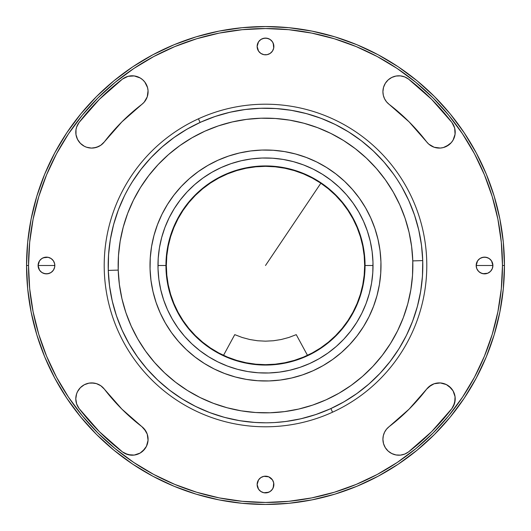 <?xml version="1.0" encoding="UTF-8"?>
<svg xmlns="http://www.w3.org/2000/svg" width="531" height="531" viewBox="0 0 531 531"><rect width="100%" height="100%" fill="white"/><g stroke="black" fill="none" stroke-linecap="round" stroke-linejoin="round"><path stroke-width="0.8" d="M265.5 265.5L320.843 183.215L265.5 265.5M504.45 265.5A238.95 238.95 0 0 1 265.5 504.45A238.95 238.95 0 0 1 26.55 265.5A238.95 238.95 0 0 0 265.5 504.45A238.95 238.95 0 0 0 504.45 265.5L502.459 265.5A236.959 236.959 0 0 1 265.5 502.459A236.959 236.959 0 0 1 28.541 265.5L26.55 265.5L27.698 288.924L31.143 312.115L36.838 334.862L44.737 356.945L54.766 378.138L66.82 398.257L80.792 417.087L96.536 434.464L113.913 450.208L132.743 464.18L152.862 476.234L174.055 486.263L196.138 494.162L218.885 499.857L242.076 503.302L265.5 504.45L288.924 503.302L312.115 499.857L334.862 494.162L356.945 486.263L378.138 476.234L398.257 464.18L417.087 450.208L434.464 434.464L450.208 417.087L464.18 398.257L476.234 378.138L486.263 356.945L494.162 334.862L499.857 312.115L503.302 288.924L504.45 265.5L503.302 242.076L499.857 218.885L494.162 196.138L486.263 174.055L476.234 152.862L464.18 132.743L450.208 113.913L434.464 96.536L417.087 80.792L398.257 66.82L378.138 54.766L356.945 44.737L334.862 36.838L312.115 31.143L288.924 27.698L265.5 26.55L242.076 27.698L218.885 31.143L196.138 36.838L174.055 44.737L152.862 54.766L132.743 66.82L113.913 80.792L96.536 96.536L80.792 113.913L66.82 132.743L54.766 152.862L44.737 174.055L36.838 196.138L31.143 218.885L27.698 242.076L26.55 265.5L28.541 265.5L29.683 242.275L33.095 219.27L38.743 196.716L46.582 174.818L56.518 153.798L68.479 133.852L82.332 115.174L97.943 97.943L115.174 82.332L133.852 68.479L153.798 56.518L174.818 46.582L196.716 38.743L219.27 33.095L242.275 29.683L265.5 28.541L288.725 29.683L311.73 33.095L334.284 38.743L356.182 46.582L377.202 56.518L397.148 68.479L415.826 82.332L433.057 97.943L448.668 115.174L462.521 133.852L474.482 153.798L484.418 174.818L492.257 196.716L497.905 219.27L501.317 242.275L502.459 265.5L501.317 288.725L497.905 311.73L492.257 334.284L484.418 356.182L474.482 377.202L462.521 397.148L448.668 415.826L433.057 433.057L415.826 448.668L397.148 462.521L377.202 474.482L356.182 484.418L334.284 492.257L311.73 497.905L288.725 501.317L265.5 502.459L242.275 501.317L219.27 497.905L196.716 492.257L174.818 484.418L153.798 474.482L133.852 462.521L115.174 448.668L97.943 433.057L82.332 415.826L68.479 397.148L56.518 377.202L46.582 356.182L38.743 334.284L33.095 311.73L29.683 288.725L28.541 265.5A236.959 236.959 0 0 1 265.5 28.541A236.959 236.959 0 0 1 502.459 265.5L504.45 265.5A238.95 238.95 0 0 0 265.5 26.55A238.95 238.95 0 0 0 26.55 265.5A238.95 238.95 0 0 1 265.5 26.55A238.95 238.95 0 0 1 504.45 265.5M389.143 104.361A15.93 15.93 0 0 1 391.798 77.44A15.93 15.93 0 0 1 408.538 79.086A234.967 234.967 0 0 1 451.914 122.462A15.93 15.93 0 0 1 448.974 144.797A15.93 15.93 0 0 1 426.639 141.857L428.769 144.133L434.152 147.246L440.318 148.056L443.398 147.545L448.974 144.797L451.25 142.66L453.069 140.124L455.067 134.237L454.662 128.037L451.914 122.462L431.65 99.35L408.538 79.086L404.695 76.909L400.401 75.873L395.987 76.052L391.798 77.44L388.141 79.922L385.314 83.314L383.521 87.349L382.911 91.724L383.329 95.341L384.557 98.773L386.528 101.833L389.143 104.361A203.107 203.107 0 0 1 426.639 141.857L409.116 121.884L389.143 104.361M104.361 141.857A15.93 15.93 0 0 1 75.794 132.159A15.93 15.93 0 0 1 79.086 122.462A234.967 234.967 0 0 1 122.462 79.086A15.93 15.93 0 0 1 144.797 82.026A15.93 15.93 0 0 1 141.857 104.361L144.133 102.231L147.246 96.848L148.056 90.682L147.545 87.602L144.797 82.026L142.66 79.75L140.124 77.931L134.237 75.933L128.037 76.338L122.462 79.086L99.35 99.35L79.086 122.462L76.643 127.035L76.006 129.564L75.986 134.622L77.499 139.321L80.367 143.33L84.329 146.271L86.606 147.246L91.465 148.089L96.35 147.406L100.79 145.255L104.361 141.857A203.107 203.107 0 0 1 141.857 104.361L121.884 121.884L104.361 141.857M79.086 408.538A15.93 15.93 0 0 1 86.606 383.754A15.93 15.93 0 0 1 104.361 389.143L100.79 385.745L96.35 383.594L91.465 382.911L89.002 383.143L84.329 384.729L80.367 387.67L77.499 391.679L76.557 393.969L75.794 398.841L76.643 403.965L79.086 408.538L99.35 431.65L122.462 451.914A234.967 234.967 0 0 1 79.086 408.538L99.35 431.65L122.462 451.914L128.037 454.662L134.237 455.067L140.124 453.069L144.797 448.974L146.443 446.319L148.056 440.318L147.246 434.152L144.133 428.769L141.857 426.639A15.93 15.93 0 0 1 144.797 448.974A15.93 15.93 0 0 1 122.462 451.914L125.11 453.56L131.117 455.173M257.774 487.737L257.137 484.537A8.363 8.363 0 0 1 265.5 476.174A8.363 8.363 0 0 1 273.863 484.537A8.363 8.363 0 0 1 265.5 492.901A8.363 8.363 0 0 1 257.137 484.537L258.544 489.184L260.854 491.494L263.867 492.741L267.133 492.741L270.146 491.494L272.456 489.184L273.704 486.17L273.704 482.905L272.456 479.891L268.699 476.811L263.867 476.334L260.854 477.581L258.544 479.891L257.137 484.537L258.544 479.891M408.538 451.914A15.93 15.93 0 0 1 382.911 439.276A15.93 15.93 0 0 1 389.143 426.639L386.528 429.167L384.557 432.227L383.329 435.659L382.911 439.276L383.521 443.65L385.314 447.686L388.141 451.078L391.798 453.56L395.987 454.948L400.401 455.127L404.695 454.091L408.538 451.914L431.65 431.65L451.914 408.538A234.967 234.967 0 0 1 408.538 451.914L431.65 431.65L451.914 408.538L454.662 402.963L455.067 396.763L453.069 390.876L448.974 386.203L446.319 384.557L440.318 382.944L434.152 383.754L428.769 386.867L426.639 389.143A15.93 15.93 0 0 1 448.974 386.203A15.93 15.93 0 0 1 451.914 408.538L453.56 405.89L455.173 399.883M38.736 268.699L38.099 265.5A8.363 8.363 0 0 1 46.462 257.137A8.363 8.363 0 0 1 54.826 265.5L38.099 265.5L54.826 265.5A8.363 8.363 0 0 1 46.462 273.863A8.363 8.363 0 0 1 38.099 265.5L39.506 270.146L41.816 272.456L44.83 273.704L48.095 273.704L51.109 272.456L53.419 270.146L54.666 267.133L54.666 263.867L53.419 260.854L51.109 258.544L48.095 257.296L44.83 257.296L41.816 258.544L39.506 260.854L38.099 265.5L38.736 262.301M257.774 49.662L257.137 46.462A8.363 8.363 0 0 1 265.5 38.099A8.363 8.363 0 0 1 273.863 46.462A8.363 8.363 0 0 1 265.5 54.826A8.363 8.363 0 0 1 257.137 46.462L258.544 51.109L260.854 53.419L263.867 54.666L267.133 54.666L270.146 53.419L272.456 51.109L273.704 48.095L273.704 44.83L272.456 41.816L270.146 39.506L267.133 38.259L263.867 38.259L260.854 39.506L258.544 41.816L257.137 46.462L257.774 43.263M476.334 267.133L476.174 265.5A8.363 8.363 0 0 1 484.537 257.137A8.363 8.363 0 0 1 492.901 265.5L476.174 265.5L492.901 265.5A8.363 8.363 0 0 1 484.537 273.863A8.363 8.363 0 0 1 476.174 265.5L476.811 268.699L478.623 271.414L481.338 273.226L484.537 273.863L487.737 273.226L490.452 271.414L492.264 268.699L492.901 265.5L491.494 260.854L489.184 258.544L486.17 257.296L482.905 257.296L479.891 258.544L477.581 260.854L476.174 265.5L476.334 263.867M409.116 409.116L426.639 389.143A203.107 203.107 0 0 1 389.143 426.639L409.116 409.116L389.143 426.639M141.857 426.639A203.107 203.107 0 0 1 104.361 389.143L121.884 409.116L141.857 426.639L145.952 431.311M38.743 334.284L46.582 356.182M334.284 492.257L356.182 484.418M492.257 196.716L484.418 174.818M196.716 38.743L174.818 46.582M395.987 76.052L400.401 75.873L404.695 76.909L408.538 79.086L431.65 99.35L451.914 122.462L453.56 125.11M455.173 131.117L455.067 134.237M451.25 142.66L446.319 146.443M102.709 143.695L100.79 145.255M98.653 146.503L93.934 147.937M89.002 147.857L86.606 147.246M84.329 146.271L80.367 143.33M75.986 134.622L75.794 132.159M76.006 129.564L76.643 127.035L79.086 122.462L99.35 99.35L122.462 79.086L125.11 77.44M131.117 75.827L134.237 75.933M142.66 79.75L144.797 82.026L147.545 87.602M145.952 99.689L144.133 102.231M148.056 440.318L146.443 446.319L142.66 451.25M140.124 453.069L137.277 454.357M75.794 398.841L75.986 396.378M84.329 384.729L86.606 383.754M89.002 383.143L93.934 383.063M100.79 385.745L102.709 387.305M481.338 257.774L484.537 257.137L487.737 257.774M492.264 262.301L492.901 265.5L492.264 268.699M487.737 273.226L482.905 273.704L479.891 272.456M262.301 38.736L265.5 38.099L268.699 38.736M273.226 43.263L273.704 48.095L272.456 51.109M267.133 54.666L263.867 54.666M43.263 257.774L48.095 257.296L51.109 258.544M54.666 263.867L54.666 267.133M49.662 273.226L46.462 273.863L43.263 273.226M426.639 389.143L431.311 385.048M440.318 382.944L446.319 384.557L451.25 388.34M453.069 390.876L454.357 393.723M383.521 443.65L382.911 439.276M383.329 435.659L384.557 432.227M263.867 476.334L267.133 476.334M272.456 479.891L273.704 482.905L273.226 487.737M268.699 492.264L263.867 492.741L260.854 491.494M332.552 412.195A161.291 161.291 0 0 1 118.805 332.552A161.291 161.291 0 0 1 198.448 118.805A161.291 161.291 0 0 0 118.805 332.552A161.291 161.291 0 0 0 332.552 412.195L330.899 408.571L332.552 412.195A161.291 161.291 0 0 0 412.195 198.448A161.291 161.291 0 0 0 198.448 118.805L200.101 122.429L198.448 118.805A161.291 161.291 0 0 1 412.195 198.448A161.291 161.291 0 0 1 332.552 412.195M170.225 236.6L173.518 227.401L170.225 236.6L167.849 246.079L166.415 255.743M218.566 177.693L227.401 173.518L236.6 170.225L246.079 167.849L255.743 166.415M294.4 170.225L303.599 173.518L294.4 170.225L284.921 167.849L275.257 166.415M353.294 218.546L357.482 227.401L360.775 236.6L363.151 246.079L364.585 255.743M360.775 294.4L357.482 303.599L360.775 294.4L363.151 284.921L364.585 275.257M312.434 353.307L303.599 357.482L294.4 360.775L284.921 363.151L275.257 364.585M236.6 360.775L227.401 357.482L236.6 360.775L246.079 363.151L255.743 364.585M177.706 312.454L173.518 303.599L170.225 294.4L167.849 284.921L166.415 275.257M364.664 265.5L364.186 255.783L362.759 246.152L360.396 236.713L357.117 227.553L352.956 218.752L347.951 210.409L342.156 202.59L335.619 195.381L328.41 188.844L320.591 183.049L312.248 178.044L303.447 173.883L294.287 170.604L284.848 168.241L275.217 166.814L265.5 166.336L255.783 166.814L246.152 168.241L236.713 170.604L227.553 173.883L218.752 178.044L210.409 183.049L202.59 188.844L195.381 195.381L188.844 202.59L183.049 210.409L178.044 218.752L173.883 227.553L170.604 236.713L168.241 246.152L166.814 255.783L166.336 265.5L166.814 275.217L168.241 284.848L170.604 294.287L173.883 303.447L178.044 312.248L183.049 320.591L188.844 328.41L195.381 335.619L202.59 342.156L210.409 347.951L218.752 352.956L227.553 357.117L236.713 360.396L246.152 362.759L255.783 364.186L265.5 364.664L275.217 364.186L284.848 362.759L294.287 360.396L303.447 357.117L312.248 352.956L320.591 347.951L328.41 342.156L335.619 335.619L342.156 328.41L347.951 320.591L352.956 312.248L357.117 303.447L360.396 294.287L362.759 284.848L364.186 275.217L364.664 265.5L364.186 255.783L364.664 265.5M223.518 355.339L234.755 334.643L242.143 337.47L249.789 339.515L257.601 340.756L265.5 341.167L273.399 340.756L281.211 339.515L288.857 337.47L296.245 334.643L307.482 355.339M365.062 265.434L365.062 265.5A99.562 99.562 0 0 1 265.5 365.062A99.562 99.562 0 0 1 165.938 265.5A99.562 99.562 0 0 0 265.5 365.062A99.562 99.562 0 0 0 365.062 265.5L373.027 265.5L365.062 265.5A99.562 99.562 0 0 0 265.5 165.938A99.562 99.562 0 0 0 165.938 265.5L157.972 265.5L165.938 265.5A99.562 99.562 0 0 1 265.5 165.938A99.562 99.562 0 0 1 365.062 265.5L365.062 265.566M108.278 260.23L108.729 252.524M109.559 244.824L110.753 237.218M112.333 229.638L114.271 222.19M116.588 214.796L119.243 207.575M122.269 200.446L124.831 195.089M125.124 194.505L125.628 193.516M129.325 186.739L133.354 180.155M137.715 173.756L142.354 167.617M147.326 161.67L152.543 156.014M158.072 150.585L163.82 145.467M169.847 140.609L176.073 136.082M182.551 131.834L189.189 127.938M196.052 124.347L203.041 121.121M210.223 118.221L217.491 115.698M224.925 113.515L232.405 111.709M240.019 110.269L247.638 109.207M255.351 108.516L263.044 108.211M270.77 108.278L278.476 108.729M286.176 109.559L293.782 110.753M301.362 112.333L308.81 114.271M316.204 116.588L323.425 119.243M330.554 122.269L337.484 125.628M344.261 129.325L350.845 133.354M357.244 137.715L363.383 142.354M369.33 147.326L374.986 152.543M380.415 158.072L385.533 163.82M390.391 169.847L394.918 176.073M399.166 182.551L401.244 186.009M401.482 186.414L403.062 189.189M406.653 196.052L409.879 203.041M412.779 210.223L415.302 217.491M417.485 224.925L419.291 232.405M420.731 240.019L421.793 247.638M422.484 255.351L422.789 263.044M422.722 270.77L422.271 278.476M421.441 286.176L420.247 293.782M418.667 301.362L416.729 308.81M414.412 316.204L411.757 323.425M408.731 330.554L405.372 337.484M401.675 344.261L397.646 350.845M393.285 357.244L388.646 363.383M383.674 369.33L378.457 374.986M372.928 380.415L367.18 385.533M361.153 390.391L354.927 394.918M348.449 399.166L341.811 403.062M334.948 406.653L327.959 409.879M320.777 412.779L313.509 415.302M306.075 417.485L298.595 419.291M290.981 420.731L283.362 421.793M275.649 422.484L274.806 422.537M274.354 422.557L267.956 422.789M260.23 422.722L252.524 422.271M244.824 421.441L237.218 420.247M229.638 418.667L222.19 416.729M214.796 414.412L207.575 411.757M200.446 408.731L193.516 405.372M186.739 401.675L180.155 397.646M173.756 393.285L167.617 388.646M161.67 383.674L156.014 378.457M150.585 372.928L145.467 367.18M140.609 361.153L136.082 354.927M131.834 348.449L127.938 341.811M124.347 334.948L121.121 327.959M118.221 320.777L115.698 313.509M113.515 306.075L111.709 298.595M110.269 290.981L109.207 283.362M108.516 275.649L108.211 267.956M202.338 342.462L195.096 335.904L188.538 328.662M188.538 202.338L195.096 195.096L202.338 188.538M328.662 188.538L335.904 195.096L342.462 202.338M342.462 328.662L335.904 335.904L328.662 342.462M227.553 173.883L218.752 178.044L210.409 183.049L218.752 178.044L227.553 173.883M188.844 202.59L195.381 195.381L202.59 188.844L195.381 195.381L188.844 202.59L183.049 210.409L178.044 218.752L173.883 227.553L170.604 236.713L168.241 246.152M173.883 303.447L178.044 312.248L183.049 320.591L178.044 312.248L173.883 303.447M202.59 342.156L195.381 335.619L188.844 328.41L195.381 335.619L202.59 342.156L210.409 347.951L218.752 352.956L227.553 357.117L218.752 352.956L210.409 347.951M236.713 360.396L246.152 362.759M303.447 357.117L312.248 352.956L320.591 347.951L312.248 352.956L303.447 357.117M342.156 328.41L335.619 335.619L328.41 342.156L335.619 335.619L342.156 328.41L347.951 320.591L352.956 312.248L357.117 303.447L352.956 312.248L347.951 320.591M360.396 294.287L362.759 284.848M362.759 246.152L360.396 236.713L357.117 227.553L352.956 218.752L347.951 210.409L352.956 218.752L357.117 227.553M328.41 188.844L335.619 195.381L342.156 202.59L335.619 195.381L328.41 188.844L320.591 183.049L312.248 178.044L303.447 173.883L312.248 178.044L320.591 183.049M294.287 170.604L284.848 168.241L294.287 170.604M236.6 170.225L227.401 173.518M170.225 294.4L173.518 303.599M294.4 360.775L303.599 357.482M360.775 236.6L357.482 227.401M188.844 328.41L183.049 320.591M170.604 294.287L168.241 284.848M170.604 236.713L173.883 227.553L178.044 218.752L183.049 210.409M202.59 188.844L210.409 183.049M236.713 170.604L246.152 168.241M342.156 202.59L347.951 210.409M328.41 342.156L320.591 347.951M294.287 360.396L284.848 362.759L275.217 364.186M158.026 268.852A107.527 107.527 0 0 1 262.148 158.026A107.527 107.527 0 0 1 372.974 262.148L372.131 251.628L370.253 241.24L367.372 231.091L363.509 221.274L358.704 211.876L352.996 203.001L346.451 194.724L339.123 187.131L331.085 180.294L322.423 174.274L313.204 169.137L303.533 164.922L293.49 161.676L283.176 159.433L272.695 158.211L262.148 158.026L251.628 158.869L241.24 160.747L231.091 163.628L221.274 167.491L211.876 172.296L203.001 178.004L194.724 184.549L187.131 191.877L180.294 199.915L174.274 208.577L169.137 217.796L164.922 227.467L161.676 237.51L159.433 247.824L158.211 258.305L158.026 268.852L158.869 279.372L160.747 289.76L163.628 299.909L167.491 309.726L172.296 319.124L178.004 327.999L184.549 336.276L191.877 343.869L199.915 350.706L208.577 356.726L217.796 361.863L227.467 366.078L237.51 369.324L247.824 371.567L258.305 372.789L268.852 372.974L279.372 372.131L289.76 370.253L299.909 367.372L309.726 363.509L319.124 358.704L327.999 352.996L336.276 346.451L343.869 339.123L350.706 331.085L356.726 322.423L361.863 313.204L366.078 303.533L369.324 293.49L371.567 283.176L372.789 272.695L372.974 262.148A107.527 107.527 0 0 1 268.852 372.974A107.527 107.527 0 0 1 158.026 268.852M368.992 316.761A115.492 115.492 0 0 0 380.939 261.896A115.492 115.492 0 0 1 269.104 380.939A115.492 115.492 0 0 1 150.061 269.104A115.492 115.492 0 0 0 165.406 323.113M171.473 332.565A115.492 115.492 0 0 0 204.428 363.523M214.239 368.992A115.492 115.492 0 0 0 323.113 365.593M332.565 359.527A115.492 115.492 0 0 0 363.523 326.572M162.008 214.239A115.492 115.492 0 0 0 150.061 269.104A115.492 115.492 0 0 1 261.896 150.061A115.492 115.492 0 0 1 380.939 261.896A115.492 115.492 0 0 0 365.593 207.886M359.527 198.435A115.492 115.492 0 0 0 326.572 167.477M316.761 162.008A115.492 115.492 0 0 0 207.886 165.406M198.435 171.473A115.492 115.492 0 0 0 167.477 204.428M150.061 269.104L150.266 257.774L151.581 246.51L153.99 235.439L157.475 224.653L161.995 214.258L167.517 204.362L173.982 195.056L181.323 186.421L189.481 178.555L198.368 171.52L207.906 165.393L217.995 160.229L228.542 156.081L239.448 152.988L250.599 150.97L261.896 150.061L273.226 150.266L284.49 151.581L295.561 153.99L306.347 157.475L316.741 161.995L326.638 167.517L335.944 173.982L344.579 181.323L352.445 189.481L359.48 198.368L365.607 207.906L370.771 217.995L374.919 228.542L378.012 239.448L380.03 250.599L380.939 261.896L380.734 273.226L379.419 284.49L377.01 295.561L373.525 306.347L369.005 316.741L363.483 326.638L357.018 335.944L349.677 344.579L341.519 352.445L332.632 359.48L323.094 365.607L313.005 370.771L302.458 374.919L291.552 378.012L280.401 380.03L269.104 380.939L257.774 380.734L246.51 379.419L235.439 377.01L224.653 373.525L214.258 369.005L204.362 363.483L195.056 357.018L186.421 349.677L178.555 341.519L171.52 332.632L165.393 323.094L160.229 313.005L156.081 302.458L152.988 291.552L150.97 280.401L150.061 269.104M268.507 422.782L269.436 422.762L268.507 422.782M270.903 422.716L270.412 422.729M274.852 422.53L285.797 421.495L300.991 418.753L315.839 414.538L330.202 408.883L343.949 401.854L356.932 393.504L369.038 383.926L380.15 373.207L390.152 361.452L398.96 348.774L406.48 335.293L412.64 321.136L417.386 306.447L420.671 291.36L422.457 276.027L422.729 260.595A157.309 157.309 0 0 1 270.405 422.729A157.309 157.309 0 0 1 108.271 270.405A157.309 157.309 0 0 0 270.405 422.729A157.309 157.309 0 0 0 422.729 260.595L412.779 260.9A147.352 147.352 0 0 1 270.1 412.779A147.352 147.352 0 0 1 118.221 270.1L108.271 270.405L109.505 285.797L112.247 300.991L116.462 315.839L122.117 330.202L129.146 343.949L137.496 356.932L147.074 369.038L157.793 380.15L169.548 390.152L182.226 398.96L195.707 406.48L209.864 412.64L224.553 417.386L239.64 420.671L254.973 422.457L265.958 422.809M401.602 186.613L400.208 184.264M398.954 182.213L399.212 182.631M129.305 186.786L127.785 189.467M126.644 191.572L126.876 191.133M124.519 195.707L118.36 209.864L113.614 224.553L110.329 239.64L108.543 254.973L108.271 270.405L118.221 270.1A147.352 147.352 0 0 1 260.9 118.221A147.352 147.352 0 0 1 412.779 260.9L412.521 275.363L410.848 289.727L407.775 303.851L403.328 317.618L397.56 330.873L390.511 343.504L382.267 355.378L372.895 366.39L362.487 376.433L351.15 385.406L338.984 393.225L326.107 399.81L312.653 405.107L298.741 409.056L284.51 411.618L270.1 412.779L255.637 412.521L241.273 410.848L227.149 407.775L213.382 403.328L200.127 397.56L187.496 390.511L175.622 382.267L164.61 372.895L154.567 362.487L145.594 351.15L137.775 338.984L131.19 326.107L125.893 312.653L121.944 298.741L119.382 284.51L118.221 270.1L118.479 255.637L120.152 241.273L123.225 227.149L127.672 213.382L133.44 200.127L140.489 187.496L148.733 175.622L158.105 164.61L168.513 154.567L179.85 145.594L192.016 137.775L204.893 131.19L218.347 125.893L232.259 121.944L246.49 119.382L260.9 118.221L275.363 118.479L289.727 120.152L303.851 123.225L317.618 127.672L330.873 133.44L343.504 140.489L355.378 148.733L366.39 158.105L376.433 168.513L385.406 179.85L393.225 192.016L399.81 204.893L405.107 218.347L409.056 232.259L411.618 246.49L412.779 260.9L422.729 260.595L421.495 245.203L418.753 230.009L414.538 215.161L408.883 200.798L401.854 187.051M401.097 185.757L397.095 179.305M396.843 178.92L393.571 174.155M393.504 174.068L383.926 161.962L373.207 150.85L361.452 140.848L348.774 132.04L335.293 124.519L321.136 118.36L306.447 113.614L291.36 110.329L276.027 108.543L260.595 108.271L245.203 109.505L230.009 112.247L215.161 116.462L200.798 122.117L187.051 129.146L174.068 137.496L161.962 147.074L150.85 157.793L140.848 169.548L132.04 182.226M131.987 182.319L129.02 187.277M128.787 187.682L125.19 194.366M124.765 195.216L124.533 195.68M266.589 422.802L270.306 422.736M270.505 422.729L274.222 422.57M422.729 260.595A157.309 157.309 0 0 0 260.595 108.271A157.309 157.309 0 0 0 108.271 270.405A157.309 157.309 0 0 1 260.595 108.271A157.309 157.309 0 0 1 422.729 260.595M401.038 185.651L401.582 186.58M128.582 188.047L129.252 186.866M274.998 422.523L275.383 422.497M266.887 422.802L268.5 422.782"/></g></svg>
